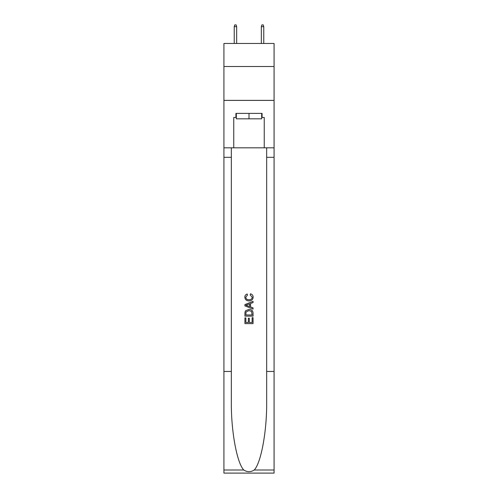 <?xml version="1.0" encoding="UTF-8"?>
<svg xmlns="http://www.w3.org/2000/svg" width="498" height="498" viewBox="0 0 498 498"><rect width="100%" height="100%" fill="white"/><g stroke="black" fill="none" stroke-linecap="round" stroke-linejoin="round"><path stroke-width="0.75" d="M274.074 66.508L274.074 43.469L223.926 43.469L223.926 66.508L274.074 66.508L274.074 100.391L223.926 100.391L223.926 66.508M261.674 113.401L261.674 118.823L236.326 118.823L236.326 113.401M249 113.401L249 118.823M252.125 317.674L252.125 322.467L249.311 322.467L252.125 322.467L252.125 317.674L253.065 317.674L253.065 323.619L244.929 323.619L244.929 317.886L244.929 323.619M248.371 318.197L248.371 322.467L245.869 322.467L248.371 322.467L248.371 318.197L249.311 318.197L249.311 322.467M245.632 310.708L245.047 311.891L245.632 310.708L248.95 309.439C251.552 309.426 252.922 310.684 253.065 313.198L253.065 316.112L244.929 316.112L244.929 313.329L244.929 316.112M250.457 293.801L250.189 294.947L250.457 293.801C252.181 294.25 253.084 295.358 253.165 297.119C252.947 299.615 251.54 300.873 248.938 300.892L248.938 300.892C246.435 300.836 245.066 299.584 244.829 297.144L244.829 297.144C244.867 295.538 245.657 294.492 247.189 294.007L247.438 295.158L245.763 297.2C246.006 298.956 247.064 299.802 248.932 299.74C250.836 299.84 251.932 299.005 252.231 297.225L250.195 294.947M254.241 470.006L274.074 470.006L274.074 473.1L223.926 473.1L223.926 371.452L231.346 371.452L231.346 401.674C230.985 430.558 236.849 462.823 243.759 470.006C247.251 472.235 250.743 472.235 254.241 470.006C261.151 462.823 267.015 430.558 266.654 401.674L266.654 147.825M244.929 304.571L244.929 305.865L253.065 309.09L244.929 305.865L244.929 304.571L253.065 301.34L244.929 304.571M266.654 371.452L274.074 371.452L274.074 100.391M223.926 371.452L223.926 100.391M231.346 147.825L231.346 371.452M274.074 470.006L274.074 371.452M223.926 147.825L233.755 147.825L233.755 117.466L236.326 117.466M261.674 117.466L262.079 117.466L262.079 113.401L235.921 113.401L235.921 117.466M262.079 117.466L264.245 117.466L264.245 147.825L274.074 147.825M233.755 147.825L264.245 147.825M253.065 301.34L253.065 302.56L250.562 303.481L250.562 306.949L253.065 307.876L253.065 309.09M247.369 305.772L249.623 306.606L249.623 303.83L245.869 305.218L247.369 305.772M249.623 303.83L249.623 306.606M244.929 313.329L245.047 311.891M251.546 311.368L252.125 314.966L251.546 311.368L248.932 310.584L246.037 311.972L245.869 314.966L252.125 314.966L245.869 314.966M244.929 317.886L245.869 317.886L245.869 322.467M236.668 43.469L236.668 26.662L234.228 26.662L234.228 43.469M234.228 26.662L234.77 24.9L236.127 24.9L236.668 26.662M261.332 26.662L261.873 24.9L263.23 24.9L263.772 26.662L261.332 26.662L261.332 43.469M263.772 26.662L263.772 43.469M266.654 157.312L274.074 157.312M231.346 157.312L223.926 157.312M223.926 470.006L243.759 470.006"/></g></svg>
